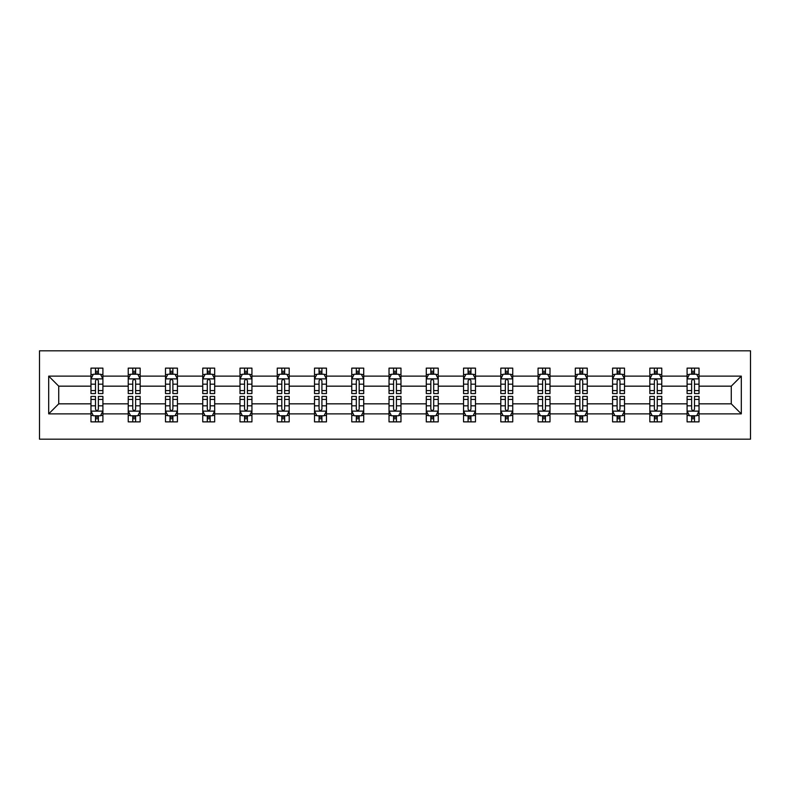 <?xml version="1.0" encoding="UTF-8"?>
<svg xmlns="http://www.w3.org/2000/svg" width="790" height="790" viewBox="0 0 790 790"><rect width="100%" height="100%" fill="white"/><g stroke="black" fill="none" stroke-linecap="round" stroke-linejoin="round"><path stroke-width="1.19" d="M39.5 439.181L750.5 439.181L750.5 350.819L39.5 350.819L39.5 439.181M699.032 413.871L699.032 403.838L731.273 403.838L741.306 413.871L699.032 413.871L699.032 421.87L694.499 421.87L694.499 415.777M687.093 413.871L661.773 413.871L661.773 403.838L687.093 403.838L687.093 421.87L699.032 421.87L699.032 415.491L696.79 415.491M661.773 413.871L661.773 421.87L657.24 421.87L657.24 415.777M649.834 413.871L624.515 413.871L624.515 403.838L649.834 403.838L649.834 421.87L661.773 421.87L661.773 415.491L659.532 415.491M624.515 413.871L624.515 421.87L619.982 421.87L619.982 415.777M612.576 413.871L587.256 413.871L587.256 403.838L612.576 403.838L612.576 421.87L624.515 421.87L624.515 415.491L622.273 415.491M587.256 413.871L587.256 421.87L582.724 421.87L582.724 415.777M575.317 413.871L549.998 413.871L549.998 403.838L575.317 403.838L575.317 421.87L587.256 421.87L587.256 415.491L585.015 415.491M549.998 413.871L549.998 421.87L545.465 421.87L545.465 415.777M538.059 413.871L512.74 413.871L512.74 403.838L538.059 403.838L538.059 421.87L549.998 421.87L549.998 415.491L547.756 415.491M512.74 413.871L512.74 421.87L508.207 421.87L508.207 415.777M500.801 413.871L475.481 413.871L475.481 403.838L500.801 403.838L500.801 421.87L512.74 421.87L512.74 415.491L510.498 415.491M475.481 413.871L475.481 421.87L470.949 421.87L470.949 415.777M463.542 413.871L438.233 413.871L438.233 403.838L463.542 403.838L463.542 421.87L475.481 421.87L475.481 415.491L473.24 415.491M438.233 413.871L438.233 421.87L433.69 421.87L433.69 415.777M426.284 413.871L400.974 413.871L400.974 403.838L426.284 403.838L426.284 421.87L438.233 421.87L438.233 415.491L435.981 415.491M400.974 413.871L400.974 421.87L396.432 421.87L396.432 415.777M389.026 413.871L363.716 413.871L363.716 403.838L389.026 403.838L389.026 421.87L400.974 421.87L400.974 415.491L398.723 415.491M363.716 413.871L363.716 421.87L359.174 421.87L359.174 415.777M351.767 413.871L326.458 413.871L326.458 403.838L351.767 403.838L351.767 421.87L363.716 421.87L363.716 415.491L361.465 415.491M326.458 413.871L326.458 421.87L321.915 421.87L321.915 415.777M314.519 413.871L289.199 413.871L289.199 403.838L314.519 403.838L314.519 421.87L326.458 421.87L326.458 415.491L324.206 415.491M289.199 413.871L289.199 421.87L284.657 421.87L284.657 415.777M277.26 413.871L251.941 413.871L251.941 403.838L277.26 403.838L277.26 421.87L289.199 421.87L289.199 415.491L286.958 415.491M251.941 413.871L251.941 421.87L247.398 421.87L247.398 415.777M240.002 413.871L214.683 413.871L214.683 403.838L240.002 403.838L240.002 421.87L251.941 421.87L251.941 415.491L249.699 415.491M214.683 413.871L214.683 421.87L210.14 421.87L210.14 415.777M202.744 413.871L177.424 413.871L177.424 403.838L202.744 403.838L202.744 421.87L214.683 421.87L214.683 415.491L212.441 415.491M177.424 413.871L177.424 421.87L172.892 421.87L172.892 415.777M165.485 413.871L140.166 413.871L140.166 403.838L165.485 403.838L165.485 421.87L177.424 421.87L177.424 415.491L175.183 415.491M140.166 413.871L140.166 421.87L135.633 421.87L135.633 415.777M128.227 413.871L102.907 413.871L102.907 403.838L128.227 403.838L128.227 421.87L140.166 421.87L140.166 415.491L137.924 415.491M102.907 413.871L102.907 421.87L98.375 421.87L98.375 415.777M90.969 413.871L48.694 413.871L48.694 376.129L90.969 376.129L90.969 386.162L58.727 386.162L58.727 403.838L90.969 403.838L90.969 421.87L102.907 421.87L102.907 415.491L100.666 415.491M93.21 374.509L90.969 374.509L90.969 368.13L90.969 376.129M95.501 374.223L95.501 368.13L90.969 368.13L102.907 368.13L102.907 376.129L128.227 376.129L128.227 368.13L140.166 368.13L140.166 376.129L165.485 376.129L165.485 368.13L177.424 368.13L177.424 376.129L202.744 376.129L202.744 368.13L214.683 368.13L214.683 376.129L240.002 376.129L240.002 368.13L251.941 368.13L251.941 376.129L277.26 376.129L277.26 368.13L289.199 368.13L289.199 376.129L314.519 376.129L314.519 368.13L326.458 368.13L326.458 376.129L351.767 376.129L351.767 368.13L363.716 368.13L363.716 376.129L389.026 376.129L389.026 368.13L400.974 368.13L400.974 376.129L426.284 376.129L426.284 368.13L438.233 368.13L438.233 376.129L463.542 376.129L463.542 368.13L475.481 368.13L475.481 376.129L500.801 376.129L500.801 368.13L512.74 368.13L512.74 376.129L538.059 376.129L538.059 368.13L549.998 368.13L549.998 376.129L575.317 376.129L575.317 368.13L587.256 368.13L587.256 376.129L612.576 376.129L612.576 368.13L624.515 368.13L624.515 376.129L649.834 376.129L649.834 368.13L661.773 368.13L661.773 376.129L687.093 376.129L687.093 368.13L699.032 368.13L699.032 376.129L741.306 376.129L741.306 413.871M687.093 376.129L687.093 386.162L661.773 386.162L661.773 376.129M649.834 376.129L649.834 386.162L624.515 386.162L624.515 376.129M612.576 376.129L612.576 386.162L587.256 386.162L587.256 376.129M575.317 376.129L575.317 386.162L549.998 386.162L549.998 376.129M538.059 376.129L538.059 386.162L512.74 386.162L512.74 376.129M500.801 376.129L500.801 386.162L475.481 386.162L475.481 376.129M463.542 376.129L463.542 386.162L438.233 386.162L438.233 376.129M426.284 376.129L426.284 386.162L400.974 386.162L400.974 376.129M389.026 376.129L389.026 386.162L363.716 386.162L363.716 376.129M351.767 376.129L351.767 386.162L326.458 386.162L326.458 376.129M314.519 376.129L314.519 386.162L289.199 386.162L289.199 376.129M277.26 376.129L277.26 386.162L251.941 386.162L251.941 376.129M240.002 376.129L240.002 386.162L214.683 386.162L214.683 376.129M202.744 376.129L202.744 386.162L177.424 386.162L177.424 376.129M165.485 376.129L165.485 386.162L140.166 386.162L140.166 376.129M128.227 376.129L128.227 386.162L102.907 386.162L102.907 376.129M48.694 376.129L58.727 386.162M731.273 403.838L731.273 386.162L699.032 386.162L699.032 376.129M691.625 374.104L694.499 374.104M654.367 374.104L657.24 374.104M617.108 374.104L619.982 374.104M579.86 374.104L582.724 374.104M542.602 374.104L545.465 374.104M505.343 374.104L508.207 374.104M468.085 374.104L470.949 374.104M430.827 374.104L433.69 374.104M393.568 374.104L396.432 374.104M356.31 374.104L359.174 374.104M319.051 374.104L321.915 374.104M281.793 374.104L284.657 374.104M244.535 374.104L247.398 374.104M207.276 374.104L210.14 374.104M170.018 374.104L172.892 374.104M132.76 374.104L135.633 374.104M95.501 374.104L98.375 374.104M95.501 415.896L98.375 415.896M132.76 415.896L135.633 415.896M170.018 415.896L172.892 415.896M207.276 415.896L210.14 415.896M244.535 415.896L247.398 415.896M281.793 415.896L284.657 415.896M319.051 415.896L321.915 415.896M356.31 415.896L359.174 415.896M393.568 415.896L396.432 415.896M430.827 415.896L433.69 415.896M468.085 415.896L470.949 415.896M505.343 415.896L508.207 415.896M542.602 415.896L545.465 415.896M579.86 415.896L582.724 415.896M617.108 415.896L619.982 415.896M654.367 415.896L657.24 415.896M691.625 415.896L694.499 415.896M58.727 403.838L48.694 413.871M741.306 376.129L731.273 386.162M98.375 371.241L95.501 371.241M90.969 390.576L90.969 393.568L95.501 393.568L95.501 390.576L90.969 390.576L90.969 386.162M102.907 386.162L102.907 393.568L98.375 393.568L98.375 380.79C97.417 378.953 96.459 378.953 95.501 380.79L95.501 390.576M100.666 374.509L102.907 374.509L102.907 368.13L98.375 368.13L98.375 374.223M102.907 379.003L100.518 374.223L93.358 374.223L90.969 379.003M95.501 418.759L98.375 418.759M102.907 399.424L102.907 396.432L98.375 396.432L98.375 399.424L102.907 399.424L102.907 403.838M90.969 403.838L90.969 396.432L95.501 396.432L95.501 409.21C96.459 411.047 97.417 411.047 98.375 409.21L98.375 399.424M93.21 415.491L90.969 415.491L90.969 421.87L95.501 421.87L95.501 415.777M90.969 410.998L93.358 415.777L100.518 415.777L102.907 410.998M135.633 371.241L132.76 371.241M130.469 374.509L128.227 374.509L128.227 368.13L132.76 368.13L132.76 374.223M128.227 390.576L128.227 393.568L132.76 393.568L132.76 390.576L128.227 390.576L128.227 386.162M140.166 386.162L140.166 393.568L135.633 393.568L135.633 380.79C134.675 378.953 133.717 378.953 132.76 380.79L132.76 390.576M137.924 374.509L140.166 374.509L140.166 368.13L135.633 368.13L135.633 374.223M140.166 379.003L137.776 374.223L130.617 374.223L128.227 379.003M172.892 371.241L170.018 371.241M167.727 374.509L165.485 374.509L165.485 368.13L170.018 368.13L170.018 374.223M165.485 390.576L165.485 393.568L170.018 393.568L170.018 390.576L165.485 390.576L165.485 386.162M177.424 386.162L177.424 393.568L172.892 393.568L172.892 380.79C171.934 378.953 170.976 378.953 170.018 380.79L170.018 390.576M175.183 374.509L177.424 374.509L177.424 368.13L172.892 368.13L172.892 374.223M177.424 379.003L175.034 374.223L167.875 374.223L165.485 379.003M132.76 418.759L135.633 418.759M140.166 399.424L140.166 396.432L135.633 396.432L135.633 399.424L140.166 399.424L140.166 403.838M128.227 403.838L128.227 396.432L132.76 396.432L132.76 409.21C133.717 411.047 134.675 411.047 135.633 409.21L135.633 399.424M130.469 415.491L128.227 415.491L128.227 421.87L132.76 421.87L132.76 415.777M128.227 410.998L130.617 415.777L137.776 415.777L140.166 410.998M170.018 418.759L172.892 418.759M177.424 399.424L177.424 396.432L172.892 396.432L172.892 399.424L177.424 399.424L177.424 403.838M165.485 403.838L165.485 396.432L170.018 396.432L170.018 409.21C170.976 411.047 171.934 411.047 172.892 409.21L172.892 399.424M167.727 415.491L165.485 415.491L165.485 421.87L170.018 421.87L170.018 415.777M165.485 410.998L167.875 415.777L175.034 415.777L177.424 410.998M210.14 371.241L207.276 371.241M204.985 374.509L202.744 374.509L202.744 368.13L207.276 368.13L207.276 374.223M202.744 390.576L202.744 393.568L207.276 393.568L207.276 390.576L202.744 390.576L202.744 386.162M214.683 386.162L214.683 393.568L210.14 393.568L210.14 380.79C209.192 378.953 208.234 378.953 207.276 380.79L207.276 390.576M212.441 374.509L214.683 374.509L214.683 368.13L210.14 368.13L210.14 374.223M214.683 379.003L212.293 374.223L205.133 374.223L202.744 379.003M207.276 418.759L210.14 418.759M214.683 399.424L214.683 396.432L210.14 396.432L210.14 399.424L214.683 399.424L214.683 403.838M202.744 403.838L202.744 396.432L207.276 396.432L207.276 409.21C208.234 411.047 209.192 411.047 210.14 409.21L210.14 399.424M204.985 415.491L202.744 415.491L202.744 421.87L207.276 421.87L207.276 415.777M202.744 410.998L205.133 415.777L212.293 415.777L214.683 410.998M247.398 371.241L244.535 371.241M242.244 374.509L240.002 374.509L240.002 368.13L244.535 368.13L244.535 374.223M240.002 390.576L240.002 393.568L244.535 393.568L244.535 390.576L240.002 390.576L240.002 386.162M251.941 386.162L251.941 393.568L247.398 393.568L247.398 380.79C246.45 378.953 245.493 378.953 244.535 380.79L244.535 390.576M249.699 374.509L251.941 374.509L251.941 368.13L247.398 368.13L247.398 374.223M251.941 379.003L249.551 374.223L242.392 374.223L240.002 379.003M244.535 418.759L247.398 418.759M251.941 399.424L251.941 396.432L247.398 396.432L247.398 399.424L251.941 399.424L251.941 403.838M240.002 403.838L240.002 396.432L244.535 396.432L244.535 409.21C245.493 411.047 246.45 411.047 247.398 409.21L247.398 399.424M242.244 415.491L240.002 415.491L240.002 421.87L244.535 421.87L244.535 415.777M240.002 410.998L242.392 415.777L249.551 415.777L251.941 410.998M284.657 371.241L281.793 371.241M279.502 374.509L277.26 374.509L277.26 368.13L281.793 368.13L281.793 374.223M277.26 390.576L277.26 393.568L281.793 393.568L281.793 390.576L277.26 390.576L277.26 386.162M289.199 386.162L289.199 393.568L284.657 393.568L284.657 380.79C283.709 378.953 282.751 378.953 281.793 380.79L281.793 390.576M286.958 374.509L289.199 374.509L289.199 368.13L284.657 368.13L284.657 374.223M289.199 379.003L286.81 374.223L279.64 374.223L277.26 379.003M281.793 418.759L284.657 418.759M289.199 399.424L289.199 396.432L284.657 396.432L284.657 399.424L289.199 399.424L289.199 403.838M277.26 403.838L277.26 396.432L281.793 396.432L281.793 409.21C282.751 411.047 283.699 411.047 284.657 409.21L284.657 399.424M279.502 415.491L277.26 415.491L277.26 421.87L281.793 421.87L281.793 415.777M277.26 410.998L279.64 415.777L286.81 415.777L289.199 410.998M321.915 371.241L319.051 371.241M316.76 374.509L314.519 374.509L314.519 368.13L319.051 368.13L319.051 374.223M314.519 390.576L314.519 393.568L319.051 393.568L319.051 390.576L314.519 390.576L314.519 386.162M326.458 386.162L326.458 393.568L321.915 393.568L321.915 380.79C320.967 378.953 320.009 378.953 319.051 380.79L319.051 390.576M324.206 374.509L326.458 374.509L326.458 368.13L321.915 368.13L321.915 374.223M326.458 379.003L324.068 374.223L316.899 374.223L314.519 379.003M319.051 418.759L321.915 418.759M326.458 399.424L326.458 396.432L321.915 396.432L321.915 399.424L326.458 399.424L326.458 403.838M314.519 403.838L314.519 396.432L319.051 396.432L319.051 409.21C320.009 411.047 320.957 411.047 321.915 409.21L321.915 399.424M316.76 415.491L314.519 415.491L314.519 421.87L319.051 421.87L319.051 415.777M314.519 410.998L316.899 415.777L324.068 415.777L326.458 410.998M359.174 371.241L356.31 371.241M354.019 374.509L351.767 374.509L351.767 368.13L356.31 368.13L356.31 374.223M351.767 390.576L351.767 393.568L356.31 393.568L356.31 390.576L351.767 390.576L351.767 386.162M363.716 386.162L363.716 393.568L359.174 393.568L359.174 380.79C358.226 378.953 357.268 378.953 356.31 380.79L356.31 390.576M361.465 374.509L363.716 374.509L363.716 368.13L359.174 368.13L359.174 374.223M363.716 379.003L361.326 374.223L354.157 374.223L351.767 379.003M356.31 418.759L359.174 418.759M363.716 399.424L363.716 396.432L359.174 396.432L359.174 399.424L363.716 399.424L363.716 403.838M351.767 403.838L351.767 396.432L356.31 396.432L356.31 409.21C357.268 411.047 358.216 411.047 359.174 409.21L359.174 399.424M354.019 415.491L351.767 415.491L351.767 421.87L356.31 421.87L356.31 415.777M351.767 410.998L354.157 415.777L361.326 415.777L363.716 410.998M396.432 371.241L393.568 371.241M391.277 374.509L389.026 374.509L389.026 368.13L393.568 368.13L393.568 374.223M389.026 390.576L389.026 393.568L393.568 393.568L393.568 390.576L389.026 390.576L389.026 386.162M400.974 386.162L400.974 393.568L396.432 393.568L396.432 380.79C395.484 378.953 394.526 378.953 393.568 380.79L393.568 390.576M398.723 374.509L400.974 374.509L400.974 368.13L396.432 368.13L396.432 374.223M400.974 379.003L398.585 374.223L391.415 374.223L389.026 379.003M393.568 418.759L396.432 418.759M400.974 399.424L400.974 396.432L396.432 396.432L396.432 399.424L400.974 399.424L400.974 403.838M389.026 403.838L389.026 396.432L393.568 396.432L393.568 409.21C394.516 411.047 395.474 411.047 396.432 409.21L396.432 399.424M391.277 415.491L389.026 415.491L389.026 421.87L393.568 421.87L393.568 415.777M389.026 410.998L391.415 415.777L398.585 415.777L400.974 410.998M433.69 371.241L430.827 371.241M428.536 374.509L426.284 374.509L426.284 368.13L430.827 368.13L430.827 374.223M426.284 390.576L426.284 393.568L430.827 393.568L430.827 390.576L426.284 390.576L426.284 386.162M438.233 386.162L438.233 393.568L433.69 393.568L433.69 380.79C432.732 378.953 431.784 378.953 430.827 380.79L430.827 390.576M435.981 374.509L438.233 374.509L438.233 368.13L433.69 368.13L433.69 374.223M438.233 379.003L435.843 374.223L428.674 374.223L426.284 379.003M470.949 371.241L468.085 371.241M465.794 374.509L463.542 374.509L463.542 368.13L468.085 368.13L468.085 374.223M463.542 390.576L463.542 393.568L468.085 393.568L468.085 390.576L463.542 390.576L463.542 386.162M475.481 386.162L475.481 393.568L470.949 393.568L470.949 380.79C469.991 378.953 469.043 378.953 468.085 380.79L468.085 390.576M473.24 374.509L475.481 374.509L475.481 368.13L470.949 368.13L470.949 374.223M475.481 379.003L473.101 374.223L465.932 374.223L463.542 379.003M508.207 371.241L505.343 371.241M503.042 374.509L500.801 374.509L500.801 368.13L505.343 368.13L505.343 374.223M500.801 390.576L500.801 393.568L505.343 393.568L505.343 390.576L500.801 390.576L500.801 386.162M512.74 386.162L512.74 393.568L508.207 393.568L508.207 380.79C507.249 378.953 506.301 378.953 505.343 380.79L505.343 390.576M510.498 374.509L512.74 374.509L512.74 368.13L508.207 368.13L508.207 374.223M512.74 379.003L510.36 374.223L503.191 374.223L500.801 379.003M545.465 371.241L542.602 371.241M540.301 374.509L538.059 374.509L538.059 368.13L542.602 368.13L542.602 374.223M538.059 390.576L538.059 393.568L542.602 393.568L542.602 390.576L538.059 390.576L538.059 386.162M549.998 386.162L549.998 393.568L545.465 393.568L545.465 380.79C544.508 378.953 543.55 378.953 542.602 380.79L542.602 390.576M547.756 374.509L549.998 374.509L549.998 368.13L545.465 368.13L545.465 374.223M549.998 379.003L547.608 374.223L540.449 374.223L538.059 379.003M582.724 371.241L579.86 371.241M577.559 374.509L575.317 374.509L575.317 368.13L579.86 368.13L579.86 374.223M575.317 390.576L575.317 393.568L579.86 393.568L579.86 390.576L575.317 390.576L575.317 386.162M587.256 386.162L587.256 393.568L582.724 393.568L582.724 380.79C581.766 378.953 580.808 378.953 579.86 380.79L579.86 390.576M585.015 374.509L587.256 374.509L587.256 368.13L582.724 368.13L582.724 374.223M587.256 379.003L584.867 374.223L577.707 374.223L575.317 379.003M619.982 371.241L617.108 371.241M614.817 374.509L612.576 374.509L612.576 368.13L617.108 368.13L617.108 374.223M612.576 390.576L612.576 393.568L617.108 393.568L617.108 390.576L612.576 390.576L612.576 386.162M624.515 386.162L624.515 393.568L619.982 393.568L619.982 380.79C619.024 378.953 618.066 378.953 617.108 380.79L617.108 390.576M622.273 374.509L624.515 374.509L624.515 368.13L619.982 368.13L619.982 374.223M624.515 379.003L622.125 374.223L614.966 374.223L612.576 379.003M430.827 418.759L433.69 418.759M438.233 399.424L438.233 396.432L433.69 396.432L433.69 399.424L438.233 399.424L438.233 403.838M426.284 403.838L426.284 396.432L430.827 396.432L430.827 409.21C431.775 411.047 432.732 411.047 433.69 409.21L433.69 399.424M428.536 415.491L426.284 415.491L426.284 421.87L430.827 421.87L430.827 415.777M426.284 410.998L428.674 415.777L435.843 415.777L438.233 410.998M468.085 418.759L470.949 418.759M475.481 399.424L475.481 396.432L470.949 396.432L470.949 399.424L475.481 399.424L475.481 403.838M463.542 403.838L463.542 396.432L468.085 396.432L468.085 409.21C469.033 411.047 469.991 411.047 470.949 409.21L470.949 399.424M465.794 415.491L463.542 415.491L463.542 421.87L468.085 421.87L468.085 415.777M463.542 410.998L465.932 415.777L473.101 415.777L475.481 410.998M505.343 418.759L508.207 418.759M512.74 399.424L512.74 396.432L508.207 396.432L508.207 399.424L512.74 399.424L512.74 403.838M500.801 403.838L500.801 396.432L505.343 396.432L505.343 409.21C506.291 411.047 507.249 411.047 508.207 409.21L508.207 399.424M503.042 415.491L500.801 415.491L500.801 421.87L505.343 421.87L505.343 415.777M500.801 410.998L503.191 415.777L510.36 415.777L512.74 410.998M542.602 418.759L545.465 418.759M549.998 399.424L549.998 396.432L545.465 396.432L545.465 399.424L549.998 399.424L549.998 403.838M538.059 403.838L538.059 396.432L542.602 396.432L542.602 409.21C543.55 411.047 544.508 411.047 545.465 409.21L545.465 399.424M540.301 415.491L538.059 415.491L538.059 421.87L542.602 421.87L542.602 415.777M538.059 410.998L540.449 415.777L547.608 415.777L549.998 410.998M579.86 418.759L582.724 418.759M587.256 399.424L587.256 396.432L582.724 396.432L582.724 399.424L587.256 399.424L587.256 403.838M575.317 403.838L575.317 396.432L579.86 396.432L579.86 409.21C580.808 411.047 581.766 411.047 582.724 409.21L582.724 399.424M577.559 415.491L575.317 415.491L575.317 421.87L579.86 421.87L579.86 415.777M575.317 410.998L577.707 415.777L584.867 415.777L587.256 410.998M617.108 418.759L619.982 418.759M624.515 399.424L624.515 396.432L619.982 396.432L619.982 399.424L624.515 399.424L624.515 403.838M612.576 403.838L612.576 396.432L617.108 396.432L617.108 409.21C618.066 411.047 619.024 411.047 619.982 409.21L619.982 399.424M614.817 415.491L612.576 415.491L612.576 421.87L617.108 421.87L617.108 415.777M612.576 410.998L614.966 415.777L622.125 415.777L624.515 410.998M657.24 371.241L654.367 371.241M652.076 374.509L649.834 374.509L649.834 368.13L654.367 368.13L654.367 374.223M649.834 390.576L649.834 393.568L654.367 393.568L654.367 390.576L649.834 390.576L649.834 386.162M661.773 386.162L661.773 393.568L657.24 393.568L657.24 380.79C656.283 378.953 655.325 378.953 654.367 380.79L654.367 390.576M659.532 374.509L661.773 374.509L661.773 368.13L657.24 368.13L657.24 374.223M661.773 379.003L659.383 374.223L652.224 374.223L649.834 379.003M654.367 418.759L657.24 418.759M661.773 399.424L661.773 396.432L657.24 396.432L657.24 399.424L661.773 399.424L661.773 403.838M649.834 403.838L649.834 396.432L654.367 396.432L654.367 409.21C655.325 411.047 656.283 411.047 657.24 409.21L657.24 399.424M652.076 415.491L649.834 415.491L649.834 421.87L654.367 421.87L654.367 415.777M649.834 410.998L652.224 415.777L659.383 415.777L661.773 410.998M694.499 371.241L691.625 371.241M689.334 374.509L687.093 374.509L687.093 368.13L691.625 368.13L691.625 374.223M687.093 390.576L687.093 393.568L691.625 393.568L691.625 390.576L687.093 390.576L687.093 386.162M699.032 386.162L699.032 393.568L694.499 393.568L694.499 380.79C693.541 378.953 692.583 378.953 691.625 380.79L691.625 390.576M696.79 374.509L699.032 374.509L699.032 368.13L694.499 368.13L694.499 374.223M699.032 379.003L696.642 374.223L689.482 374.223L687.093 379.003M691.625 418.759L694.499 418.759M699.032 399.424L699.032 396.432L694.499 396.432L694.499 399.424L699.032 399.424L699.032 403.838M687.093 403.838L687.093 396.432L691.625 396.432L691.625 409.21C692.583 411.047 693.541 411.047 694.499 409.21L694.499 399.424M689.334 415.491L687.093 415.491L687.093 421.87L691.625 421.87L691.625 415.777M687.093 410.998L689.482 415.777L696.642 415.777L699.032 410.998M102.848 378.874L91.028 378.874M102.907 390.576L98.375 390.576M95.501 384.167L90.969 384.167M102.907 384.167L98.375 384.167M98.375 372.752L95.501 372.752M91.028 411.126L102.848 411.126M90.969 399.424L95.501 399.424M98.375 405.833L102.907 405.833M90.969 405.833L95.501 405.833M95.501 417.248L98.375 417.248M140.107 378.874L128.286 378.874M140.166 390.576L135.633 390.576M132.76 384.167L128.227 384.167M140.166 384.167L135.633 384.167M135.633 372.752L132.76 372.752M177.365 378.874L165.544 378.874M177.424 390.576L172.892 390.576M170.018 384.167L165.485 384.167M177.424 384.167L172.892 384.167M172.892 372.752L170.018 372.752M128.286 411.126L140.107 411.126M128.227 399.424L132.76 399.424M135.633 405.833L140.166 405.833M128.227 405.833L132.76 405.833M132.76 417.248L135.633 417.248M165.544 411.126L177.365 411.126M165.485 399.424L170.018 399.424M172.892 405.833L177.424 405.833M165.485 405.833L170.018 405.833M170.018 417.248L172.892 417.248M214.623 378.874L202.803 378.874M214.683 390.576L210.14 390.576M207.276 384.167L202.744 384.167M214.683 384.167L210.14 384.167M210.14 372.752L207.276 372.752M202.803 411.126L214.623 411.126M202.744 399.424L207.276 399.424M210.14 405.833L214.683 405.833M202.744 405.833L207.276 405.833M207.276 417.248L210.14 417.248M251.882 378.874L240.061 378.874M251.941 390.576L247.398 390.576M244.535 384.167L240.002 384.167M251.941 384.167L247.398 384.167M247.398 372.752L244.535 372.752M240.061 411.126L251.882 411.126M240.002 399.424L244.535 399.424M247.398 405.833L251.941 405.833M240.002 405.833L244.535 405.833M244.535 417.248L247.398 417.248M289.14 378.874L277.32 378.874M289.199 390.576L284.657 390.576M281.793 384.167L277.26 384.167M289.199 384.167L284.657 384.167M284.657 372.752L281.793 372.752M277.32 411.126L289.14 411.126M277.26 399.424L281.793 399.424M284.657 405.833L289.199 405.833M277.26 405.833L281.793 405.833M281.793 417.248L284.657 417.248M326.398 378.874L314.578 378.874M326.458 390.576L321.915 390.576M319.051 384.167L314.519 384.167M326.458 384.167L321.915 384.167M321.915 372.752L319.051 372.752M314.578 411.126L326.398 411.126M314.519 399.424L319.051 399.424M321.915 405.833L326.458 405.833M314.519 405.833L319.051 405.833M319.051 417.248L321.915 417.248M363.657 378.874L351.827 378.874M363.716 390.576L359.174 390.576M356.31 384.167L351.767 384.167M363.716 384.167L359.174 384.167M359.174 372.752L356.31 372.752M351.827 411.126L363.657 411.126M351.767 399.424L356.31 399.424M359.174 405.833L363.716 405.833M351.767 405.833L356.31 405.833M356.31 417.248L359.174 417.248M400.915 378.874L389.085 378.874M400.974 390.576L396.432 390.576M393.568 384.167L389.026 384.167M400.974 384.167L396.432 384.167M396.432 372.752L393.568 372.752M389.085 411.126L400.915 411.126M389.026 399.424L393.568 399.424M396.432 405.833L400.974 405.833M389.026 405.833L393.568 405.833M393.568 417.248L396.432 417.248M438.174 378.874L426.343 378.874M438.233 390.576L433.69 390.576M430.827 384.167L426.284 384.167M438.233 384.167L433.69 384.167M433.69 372.752L430.827 372.752M475.422 378.874L463.602 378.874M475.481 390.576L470.949 390.576M468.085 384.167L463.542 384.167M475.481 384.167L470.949 384.167M470.949 372.752L468.085 372.752M512.68 378.874L500.86 378.874M512.74 390.576L508.207 390.576M505.343 384.167L500.801 384.167M512.74 384.167L508.207 384.167M508.207 372.752L505.343 372.752M549.939 378.874L538.118 378.874M549.998 390.576L545.465 390.576M542.602 384.167L538.059 384.167M549.998 384.167L545.465 384.167M545.465 372.752L542.602 372.752M587.197 378.874L575.377 378.874M587.256 390.576L582.724 390.576M579.86 384.167L575.317 384.167M587.256 384.167L582.724 384.167M582.724 372.752L579.86 372.752M624.456 378.874L612.635 378.874M624.515 390.576L619.982 390.576M617.108 384.167L612.576 384.167M624.515 384.167L619.982 384.167M619.982 372.752L617.108 372.752M426.343 411.126L438.174 411.126M426.284 399.424L430.827 399.424M433.69 405.833L438.233 405.833M426.284 405.833L430.827 405.833M430.827 417.248L433.69 417.248M463.602 411.126L475.422 411.126M463.542 399.424L468.085 399.424M470.949 405.833L475.481 405.833M463.542 405.833L468.085 405.833M468.085 417.248L470.949 417.248M500.86 411.126L512.68 411.126M500.801 399.424L505.343 399.424M508.207 405.833L512.74 405.833M500.801 405.833L505.343 405.833M505.343 417.248L508.207 417.248M538.118 411.126L549.939 411.126M538.059 399.424L542.602 399.424M545.465 405.833L549.998 405.833M538.059 405.833L542.602 405.833M542.602 417.248L545.465 417.248M575.377 411.126L587.197 411.126M575.317 399.424L579.86 399.424M582.724 405.833L587.256 405.833M575.317 405.833L579.86 405.833M579.86 417.248L582.724 417.248M612.635 411.126L624.456 411.126M612.576 399.424L617.108 399.424M619.982 405.833L624.515 405.833M612.576 405.833L617.108 405.833M617.108 417.248L619.982 417.248M661.714 378.874L649.894 378.874M661.773 390.576L657.24 390.576M654.367 384.167L649.834 384.167M661.773 384.167L657.24 384.167M657.24 372.752L654.367 372.752M649.894 411.126L661.714 411.126M649.834 399.424L654.367 399.424M657.24 405.833L661.773 405.833M649.834 405.833L654.367 405.833M654.367 417.248L657.24 417.248M698.972 378.874L687.152 378.874M699.032 390.576L694.499 390.576M691.625 384.167L687.093 384.167M699.032 384.167L694.499 384.167M694.499 372.752L691.625 372.752M687.152 411.126L698.972 411.126M687.093 399.424L691.625 399.424M694.499 405.833L699.032 405.833M687.093 405.833L691.625 405.833M691.625 417.248L694.499 417.248"/></g></svg>
